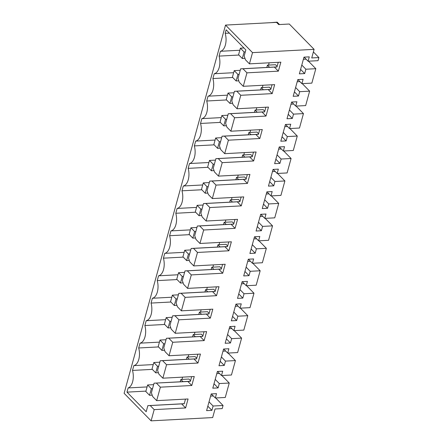 <?xml version="1.0" encoding="UTF-8"?>
<svg xmlns="http://www.w3.org/2000/svg" width="443" height="443" viewBox="0 0 443 443"><rect width="100%" height="100%" fill="white"/><g stroke="black" fill="none" stroke-linecap="round" stroke-linejoin="round"><path stroke-width="0.66" d="M225.537 25.085L252.527 52.628L314.104 49.35L289.285 24.022L278.713 24.586L276.537 22.366L225.537 25.085L124.112 393.306L151.102 420.85L212.679 417.572L215.043 408.978L222.198 408.596L223.056 405.483L213.105 406.015L209.024 401.851M151.102 420.85L154.192 409.625L150.21 405.555L147.868 405.633L146.19 411.724L126.986 392.133L128.143 387.935A12.598 6.828 -93 0 0 132.501 370.431L133.825 365.619A12.598 6.828 -93 0 0 138.687 347.982L140.01 343.164A12.598 6.828 -93 0 0 144.872 325.527L146.196 320.715A12.598 6.828 -93 0 0 151.052 303.073L152.381 298.261A12.598 6.828 -93 0 0 157.237 280.624L158.566 275.806A12.598 6.828 -93 0 0 163.423 258.169L164.746 253.357A12.598 6.828 -93 0 0 169.608 235.72L170.932 230.903A12.598 6.828 -93 0 0 175.793 213.266L177.117 208.454A12.598 6.828 -93 0 0 181.979 190.811L183.302 185.999A12.598 6.828 -93 0 0 188.159 168.362L189.488 163.545A12.598 6.828 -93 0 0 194.344 145.908L195.673 141.095A12.598 6.828 -93 0 0 200.529 123.453L201.853 118.641A12.598 6.828 -93 0 0 206.715 101.004L208.038 96.186A12.598 6.828 -93 0 0 212.9 78.549L214.224 73.737A12.598 6.828 -93 0 0 219.086 56.095L220.409 51.283A12.598 6.828 -93 0 0 225.177 33.325L226.146 29.814L245.848 49.921L244.171 56.017L245.45 59.788L249.437 63.853L280.845 62.181L278.37 71.162L274.383 67.098L276.958 67.015L278.248 62.319M252.527 52.628L249.437 63.853M314.104 49.35L311.734 57.944L318.888 57.562L318.03 60.68L308.079 61.206L309.28 56.859L303.976 57.141L299.374 73.854L304.673 73.571L305.875 69.224L315.82 68.698L311.844 83.129L301.899 83.661L303.095 79.314L297.79 79.596L293.188 96.308L298.493 96.026L299.69 91.679L309.635 91.147L305.659 105.584L295.714 106.11L296.91 101.768L291.605 102.051L287.003 118.757L292.308 118.475L293.504 114.133L303.455 113.602L299.479 128.033L289.528 128.564L290.724 124.217L285.419 124.5L280.818 141.212L286.123 140.929L287.319 136.582L297.27 136.051L293.294 150.487L283.343 151.019L284.539 146.672L279.234 146.954L274.632 163.661L279.937 163.378L281.133 159.037L291.084 158.505L287.108 172.942L277.157 173.468L278.354 169.126L273.054 169.409L268.447 186.115L273.752 185.833L274.948 181.486L284.899 180.96L280.923 195.391L270.972 195.922L272.174 191.575L266.869 191.858L262.267 208.57L267.566 208.288L268.768 203.941L278.713 203.409L274.738 217.845L264.792 218.377L265.988 214.03L260.683 214.312L256.082 231.019L261.387 230.737L262.583 226.395L272.528 225.864L268.552 240.3L258.607 240.826L259.803 236.484L254.498 236.761L249.896 253.474L255.201 253.191L256.397 248.844L266.348 248.318L262.372 262.749L252.421 263.28L253.617 258.933L248.313 259.216L243.711 275.928L249.016 275.646L250.212 271.299L260.163 270.767L256.187 285.203L246.236 285.729L247.432 281.388L242.127 281.67L237.526 298.377L242.83 298.095L244.027 293.753L253.977 293.222L250.002 307.652L240.051 308.184L241.247 303.837L235.947 304.12L231.34 320.832L236.645 320.549L237.841 316.202L247.792 315.676L243.816 330.107L233.865 330.639L235.067 326.292L229.762 326.574L225.16 343.281L230.46 343.004L231.661 338.657L241.607 338.125L237.631 352.562L227.685 353.088L228.881 348.746L223.577 349.029L218.975 365.735L224.28 365.453L225.476 361.106L235.421 360.58L231.445 375.011L221.5 375.542L222.696 371.195L217.391 371.478L212.79 388.19L218.094 387.907L219.291 383.56L229.241 383.029L225.266 397.465L215.315 397.997L216.511 393.65L211.206 393.932L206.604 410.639L211.909 410.356L213.105 406.015M154.192 409.625L185.606 407.953L188.076 398.971L156.667 400.644L158.522 393.905L160.377 387.171L191.786 385.499L194.261 376.517L162.852 378.189L166.562 364.716L197.971 363.044L200.446 354.068L169.038 355.74L172.748 342.267L204.157 340.595L206.632 331.613L175.223 333.286L178.933 319.813L210.342 318.14L212.817 309.159L181.403 310.831L185.119 297.364L216.527 295.691L219.003 286.71L187.588 288.382L191.298 274.909L222.713 273.237L225.182 264.255L193.774 265.927L197.484 252.455L228.893 250.782L231.368 241.8L199.959 243.473L203.669 230.006L235.078 228.333L237.553 219.351L206.145 221.024L209.855 207.551L241.263 205.879L243.739 196.897L212.33 198.569L216.04 185.096L247.449 183.424L249.924 174.448L218.51 176.12L222.225 162.647L253.634 160.975L256.104 151.993L224.695 153.666L228.405 140.193L259.82 138.521L262.289 129.539L230.881 131.211L234.591 117.744L265.999 116.072L268.475 107.09L237.066 108.762L240.776 95.289L272.185 93.617L274.66 84.635L243.251 86.307L246.961 72.835L278.37 71.162M318.888 57.562L313.389 51.947M220.409 51.283L239.824 50.247M219.086 56.095L238.91 55.043M229.369 33.103L225.177 33.325M246.961 72.835L242.974 68.77L240.632 68.842L237.985 78.466L239.264 82.243L243.251 86.307M242.974 68.77L274.383 67.098M308.079 61.206L304.092 57.136M304.673 73.571L300.598 69.407M305.875 69.224L301.794 65.06M306.074 59.163L303.377 59.307M315.82 68.698L308.461 61.184M181.995 379.418A12.598 6.828 -93 0 0 182.494 377.143M268.58 65.082A12.598 6.828 -93 0 0 269.078 62.812M262.394 87.537A12.598 6.828 -93 0 0 262.893 85.261M256.209 109.986A12.598 6.828 -93 0 0 256.707 107.715M250.024 132.44A12.598 6.828 -93 0 0 250.522 130.164M243.838 154.895A12.598 6.828 -93 0 0 244.337 152.619M237.653 177.344A12.598 6.828 -93 0 0 238.157 175.074M231.473 199.799A12.598 6.828 -93 0 0 231.971 197.523M225.288 222.253A12.598 6.828 -93 0 0 225.786 219.977M219.102 244.702A12.598 6.828 -93 0 0 219.601 242.432M212.917 267.157A12.598 6.828 -93 0 0 213.415 264.881M206.731 289.606A12.598 6.828 -93 0 0 207.23 287.335M200.546 312.06A12.598 6.828 -93 0 0 201.05 309.784M194.366 334.515A12.598 6.828 -93 0 0 194.865 332.239M188.181 356.964A12.598 6.828 -93 0 0 188.679 354.693M209.107 313.334L207.496 311.689L199.411 312.121L198.774 314.43M196.742 358.243L195.13 356.593L187.046 357.025L186.409 359.334M258.585 133.714L256.973 132.069L248.888 132.501L248.252 134.81M240.034 201.072L238.417 199.428L230.332 199.859L229.695 202.169M252.399 156.169L250.788 154.524L242.703 154.956L242.066 157.259M277.141 66.356L275.524 64.711L267.439 65.143L266.802 67.452M227.663 245.976L226.052 244.331L217.967 244.763L217.33 247.072M221.478 268.43L219.866 266.786L211.782 267.218L211.145 269.527M215.292 290.885L213.681 289.24L205.596 289.667L204.959 291.976M246.214 178.623L244.602 176.973L236.518 177.405L235.881 179.714M270.955 88.81L269.344 87.166L261.254 87.598L260.622 89.907M264.77 111.265L263.159 109.62L255.074 110.047L254.437 112.356M202.927 335.788L201.31 334.144L193.226 334.576L192.594 336.879M190.556 380.692L188.945 379.047L180.86 379.479L180.223 381.788M233.849 223.527L232.237 221.882L224.147 222.308L223.516 224.618M240.632 68.842L276.986 66.91M229.241 383.029L221.882 375.52M223.056 405.483L215.697 397.975M213.31 395.948L210.613 396.092M215.315 397.997L211.328 393.927M211.909 410.356L207.828 406.198M185.606 407.953L181.619 403.883L184.194 403.8L185.484 399.11M150.21 405.555L181.619 403.883M156.667 400.644L152.685 396.574L151.401 392.803L154.053 383.178L190.374 381.351L191.669 376.655M160.377 387.171L156.396 383.106M147.868 405.633L184.222 403.695M126.986 392.133L145.935 391.125M128.143 387.935L147.087 386.927M152.326 369.379L132.501 370.431M133.825 365.619L153.245 364.583M154.053 383.178L190.407 381.246M182.976 381.639L180.86 379.479M309.635 91.147L302.281 83.638M299.889 81.612L297.192 81.756M301.899 83.661L297.912 79.59M240.776 95.289L236.789 91.219L234.452 91.297L233.123 96.109L231.8 100.921L233.079 104.692L237.066 108.762M272.185 93.617L268.203 89.547L270.773 89.464L272.068 84.774M236.789 91.219L268.203 89.547M298.493 96.026L294.412 91.862M299.69 91.679L295.608 87.515M234.452 91.297L270.8 89.364M233.638 72.702L214.224 73.737M212.9 78.549L232.725 77.492M269.56 67.303L267.439 65.143M303.455 113.602L296.096 106.093M293.709 104.066L291.012 104.21M295.714 106.11L291.727 102.045M234.591 117.744L230.609 113.674L228.267 113.751L226.938 118.563L225.614 123.37L226.894 127.147L230.881 131.211M265.999 116.072L262.018 112.001L264.587 111.918L265.883 107.228M230.609 113.674L262.018 112.001M292.308 118.475L288.227 114.311M293.504 114.133L289.423 109.969M228.267 113.751L264.621 111.813M227.458 95.156L208.038 96.186M206.715 101.004L226.539 99.946M263.375 89.757L261.254 87.598M297.27 136.051L289.91 128.542M287.524 126.521L284.827 126.659M289.528 128.564L285.541 124.494M228.405 140.193L224.424 136.128L222.081 136.2L219.429 145.825L220.714 149.596L224.695 153.666M259.82 138.521L255.832 134.456L258.407 134.373L259.698 129.677M224.424 136.128L255.832 134.456M286.123 140.929L282.041 136.765M287.319 136.582L283.238 132.418M222.081 136.2L258.435 134.268M221.273 117.605L201.853 118.641M200.529 123.453L220.354 122.401M257.189 112.212L255.074 110.047M291.084 158.505L283.725 150.997M281.338 148.97L278.641 149.114M283.343 151.019L279.356 146.949M222.225 162.647L218.238 158.577L215.896 158.655L213.244 168.279L214.528 172.05L218.51 176.12M253.634 160.975L249.647 156.905L252.222 156.822L253.512 152.132M218.238 158.577L249.647 156.905M279.937 163.378L275.856 159.22M281.133 159.037L277.058 154.873M215.896 158.655L252.25 156.722M215.088 140.06L195.673 141.095M194.344 145.908L214.168 144.85M251.004 134.661L248.888 132.501M284.899 180.96L277.539 173.451M275.153 171.424L272.456 171.568M277.157 173.468L273.17 169.398M216.04 185.096L212.053 181.032L209.711 181.109L207.064 190.728L208.343 194.505L212.33 198.569M247.449 183.424L243.462 179.36L246.037 179.277L247.327 174.586M212.053 181.032L243.462 179.36M273.752 185.833L269.676 181.669M274.948 181.486L270.872 177.327M209.711 181.109L246.064 179.171M208.902 162.515L189.488 163.545M188.159 168.362L207.988 167.304M244.818 157.115L242.703 154.956M278.713 203.409L271.36 195.9M268.967 193.873L266.271 194.017M270.972 195.922L266.985 191.852M209.855 207.551L205.868 203.487L203.525 203.559L200.878 213.183L202.158 216.954L206.145 221.024M241.263 205.879L237.276 201.814L239.851 201.731L241.142 197.035M205.868 203.487L237.276 201.814M267.566 208.288L263.491 204.123M268.768 203.941L264.687 199.776M203.525 203.559L239.879 201.626M202.717 184.964L183.302 185.999M181.979 190.811L201.803 189.759M238.639 179.57L236.518 177.405M272.528 225.864L265.174 218.355M262.782 216.328L260.085 216.472M264.792 218.377L260.805 214.307M203.669 230.006L199.682 225.936L197.345 226.013L196.016 230.825L194.693 235.637L195.972 239.408L199.959 243.473M235.078 228.333L231.096 224.263L233.666 224.18L234.962 219.49M199.682 225.936L231.096 224.263M261.387 230.737L257.305 226.578M262.583 226.395L258.502 222.231M197.345 226.013L233.694 224.075M196.531 207.418L177.117 208.454M175.793 213.266L195.618 212.208M232.453 202.019L230.332 199.859M266.348 248.318L258.989 240.809M256.602 238.783L253.905 238.927M258.607 240.826L254.62 236.756M197.484 252.455L193.502 248.39L191.16 248.468L189.831 253.274L188.508 258.086L189.787 261.863L193.774 265.927M228.893 250.782L224.911 246.718L227.48 246.635L228.776 241.939M193.502 248.39L224.911 246.718M255.201 253.191L251.12 249.027M256.397 248.844L252.316 244.68M191.16 248.468L227.514 246.529M190.352 229.867L170.932 230.903M169.608 235.72L189.432 234.663M226.268 224.474L224.147 222.308M260.163 270.767L252.803 263.258M250.417 261.232L247.72 261.376M252.421 263.28L248.434 259.21M191.298 274.909L187.317 270.839L184.975 270.917L182.322 280.541L183.607 284.312L187.588 288.382M222.713 273.237L218.726 269.167L221.301 269.084L222.591 264.393M187.317 270.839L218.726 269.167M249.016 275.646L244.935 271.481M250.212 271.299L246.131 267.135M184.975 270.917L221.328 268.984M184.166 252.322L164.746 253.357M163.423 258.169L183.247 257.117M220.082 246.923L217.967 244.763M253.977 293.222L246.618 285.713M244.231 283.686L241.535 283.83M246.236 285.729L242.249 281.665M185.119 297.364L181.132 293.294L178.789 293.371L176.137 302.99L177.421 306.766L181.403 310.831M216.527 295.691L212.54 291.621L215.115 291.538L216.405 286.848M181.132 293.294L212.54 291.621M242.83 298.095L238.749 293.93M244.027 293.753L239.951 289.589M178.789 293.371L215.143 291.433M177.981 274.776L158.566 275.806M157.237 280.624L177.062 279.566M213.897 269.377L211.782 267.218M247.792 315.676L240.433 308.162M238.046 306.141L235.349 306.279M240.051 308.184L236.064 304.114M178.933 319.813L174.946 315.748L172.604 315.82L169.957 325.444L171.236 329.215L175.223 333.286M210.342 318.14L206.355 314.076L208.93 313.993L210.22 309.297M174.946 315.748L206.355 314.076M236.645 320.549L232.569 316.385M237.841 316.202L233.766 312.038M172.604 315.82L208.958 313.888M171.795 297.225L152.381 298.261M151.052 303.073L170.882 302.021M207.712 291.832L205.596 289.667M241.607 338.125L234.253 330.616M231.861 328.59L229.164 328.734M233.865 330.639L229.878 326.569M172.748 342.267L168.761 338.197L166.418 338.275L163.772 347.899L165.051 351.67L169.038 355.74M204.157 340.595L200.17 336.525L202.744 336.442L204.035 331.752M168.761 338.197L200.17 336.525M230.46 343.004L226.384 338.84M231.661 338.657L227.58 334.493M166.418 338.275L202.772 336.342M165.61 319.68L146.196 320.715M144.872 325.527L164.696 324.47M201.532 314.281L199.411 312.121M235.421 360.58L228.067 353.071M225.681 351.044L222.984 351.188M227.685 353.088L223.698 349.018M166.562 364.716L162.575 360.652L160.239 360.729L158.91 365.541L157.586 370.348L158.865 374.125L162.852 378.189M197.971 363.044L193.99 358.98L196.559 358.896L197.855 354.206M162.575 360.652L193.99 358.98M224.28 365.453L220.199 361.289M225.476 361.106L221.395 356.947M160.239 360.729L196.587 358.791M159.425 342.134L140.01 343.164M138.687 347.982L158.511 346.924M195.346 336.735L193.226 334.576M219.495 373.493L216.799 373.637M221.5 375.542L217.513 371.472M191.786 385.499L187.804 381.434M218.094 387.907L214.013 383.743M219.291 383.56L215.209 379.396M189.161 359.19L187.046 357.025M270.717 22.676L277.146 22.15L279.494 24.548M243.955 47.988L240.394 48.176L244.11 51.969L242.304 58.509L244.968 58.371M245.3 51.903L244.11 51.969M242.304 58.509L238.594 54.722L240.394 48.176M240.233 70.31L234.214 70.631L237.924 74.418L236.125 80.964L238.783 80.82M239.115 74.358L237.924 74.418M236.125 80.964L232.409 77.171L234.214 70.631M234.048 92.764L228.029 93.08L231.739 96.873L229.939 103.413L232.597 103.274M232.929 96.807L231.739 96.873M229.939 103.413L226.223 99.625L228.029 93.08M227.863 115.213L221.843 115.534L225.553 119.322L223.754 125.867L226.412 125.729M226.75 119.261L225.553 119.322M223.754 125.867L220.038 122.08L221.843 115.534M221.677 137.668L215.658 137.989L219.374 141.777L217.568 148.322L220.232 148.178M220.564 141.716L219.374 141.777M217.568 148.322L213.858 144.529L215.658 137.989M215.492 160.117L209.473 160.438L213.188 164.231L211.383 170.771L214.047 170.633M214.379 164.165L213.188 164.231M211.383 170.771L207.673 166.983L209.473 160.438M209.306 182.571L203.287 182.893L207.003 186.68L205.198 193.226L207.861 193.082M208.193 186.619L207.003 186.68M205.198 193.226L201.487 189.438L203.287 182.893M203.127 205.026L197.107 205.347L200.817 209.135L199.018 215.68L201.676 215.536M202.008 209.074L200.817 209.135M199.018 215.68L195.302 211.887L197.107 205.347M196.941 227.475L190.922 227.796L194.632 231.589L192.832 238.129L195.49 237.991M195.823 231.523L194.632 231.589M192.832 238.129L189.117 234.341L190.922 227.796M190.756 249.93L184.737 250.251L188.447 254.038L186.647 260.584L189.305 260.44M189.643 253.977L188.447 254.038M186.647 260.584L182.931 256.79L184.737 250.251M184.57 272.384L178.551 272.7L182.267 276.493L180.462 283.033L183.125 282.894M183.457 276.426L182.267 276.493M180.462 283.033L176.751 279.245L178.551 272.7M178.385 294.833L172.366 295.154L176.081 298.942L174.276 305.487L176.94 305.349M177.272 298.881L176.081 298.942M174.276 305.487L170.566 301.7L172.366 295.154M172.2 317.288L166.18 317.609L169.896 321.396L168.091 327.942L170.754 327.798M171.087 321.336L169.896 321.396M168.091 327.942L164.381 324.149L166.18 317.609M166.02 339.737L160.001 340.058L163.711 343.851L161.911 350.391L164.569 350.252M164.901 343.785L163.711 343.851M161.911 350.391L158.195 346.603L160.001 340.058M159.834 362.191L153.815 362.512L157.525 366.3L155.726 372.845L158.384 372.701M158.716 366.239L157.525 366.3M155.726 372.845L152.01 369.058L153.815 362.512M153.649 384.646L147.63 384.967L151.34 388.755L149.54 395.3L152.198 395.156M152.536 388.694L151.34 388.755M149.54 395.3L145.825 391.507L147.63 384.967"/></g></svg>
